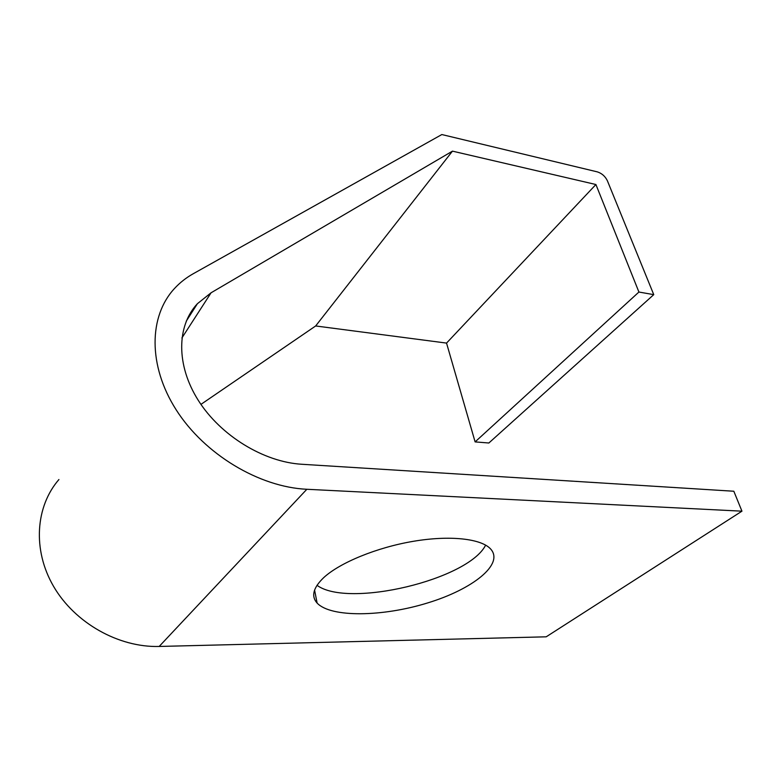 <?xml version="1.0" encoding="UTF-8"?>
<svg xmlns="http://www.w3.org/2000/svg" width="781" height="781" viewBox="0 0 781 781"><rect width="100%" height="100%" fill="white"/><g stroke="black" fill="none" stroke-linecap="round" stroke-linejoin="round"><path stroke-width="1.17" d="M200.942 404.382L315.661 325.96L446.537 343.093L475.112 441.9L488.847 443.003L653.756 294.642L607.354 180.694C605.168 176.281 601.839 173.343 597.348 171.879L441.841 134.547L193.337 273.682C186.19 277.685 179.874 282.654 174.417 288.589C148.907 316.071 147.755 365.362 176.213 409.888C204.544 454.415 259.302 487.129 306.845 489.277L741.95 511.174L733.828 491.239L301.808 464.265C263.773 462.04 220.623 435.759 198.296 400.38C175.891 364.991 176.74 325.697 197.408 303.702L211.085 292.777L452.463 151.143L595.913 184.521L638.917 292.035L653.756 294.642M58.926 479.524C35.653 506.322 32.236 549.775 53.596 586.424C74.888 623.072 118.761 647.625 159.178 646.453L546.192 636.818L741.95 511.174M323.695 577.647C313.171 587.761 310.975 596.235 317.125 603.088C330.91 617.751 382.592 616.883 427.549 602.961C472.681 589.294 504.633 564.067 490.546 548.887C481.067 538.636 449.934 535.092 413.305 541.311C376.696 547.491 339.833 562.691 323.695 577.647M475.112 441.9L638.917 292.035M446.537 343.093L595.913 184.521M315.661 325.96L452.463 151.143M316.998 585.301C348.18 608.389 468.219 579.795 485.645 545.128M159.178 646.453L306.845 489.277M181.895 337.968L211.085 292.777M197.408 303.702L186.249 321.176M317.125 603.088L314.577 590.065"/></g></svg>
